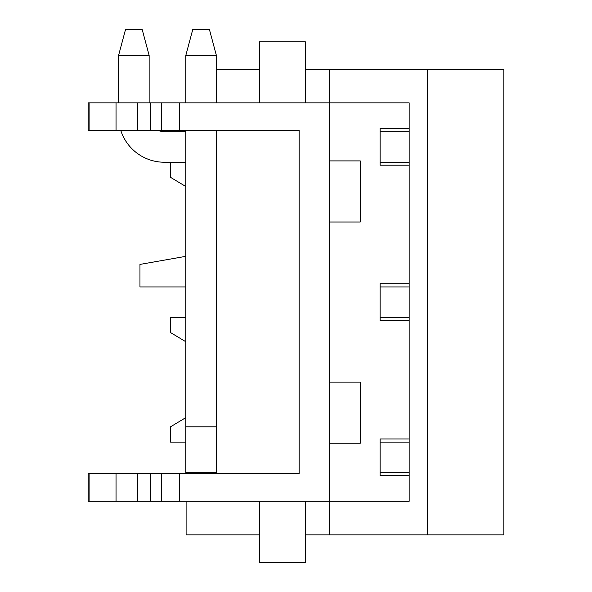 <?xml version="1.0" encoding="UTF-8"?>
<svg xmlns="http://www.w3.org/2000/svg" width="592" height="592" viewBox="0 0 592 592"><rect width="100%" height="100%" fill="white"/><g stroke="black" fill="none" stroke-linecap="round" stroke-linejoin="round"><path stroke-width="0.89" d="M185.814 417.626L170.526 426.81L170.526 442.098L185.814 442.098M216.657 442.098L216.657 473.792M305.272 534.902L503.873 534.902L503.873 69.242L427.491 69.242L427.491 534.902M259.437 69.242L216.376 69.242L216.376 55.426L216.376 102.853L329.714 102.853L329.714 501.291L179.391 501.291L179.391 473.792L299.16 473.792L299.16 130.351L179.391 130.351L179.391 102.853L329.714 102.853L329.714 534.902L329.714 501.291L186.103 501.291L186.103 534.902L259.437 534.902M305.272 69.242L329.714 69.242L329.714 102.853L332.726 102.853M427.491 69.242L329.714 69.242L329.714 102.853L409.153 102.853L409.153 501.291L330.321 501.291M179.391 473.792L137.64 473.792L137.64 501.291L88.127 501.291L158.197 501.291M185.814 473.792L175.336 473.792M118.578 501.291L88.127 501.291L89.111 501.291L89.111 473.792L137.64 473.792M89.111 473.792L88.127 473.792L88.127 501.291M116.047 501.291L116.047 473.792L118.578 473.792M216.665 205.054L216.376 250.941L216.665 205.054M185.814 162.238L170.526 162.238L170.526 177.334L185.814 186.517M216.376 162.238L216.657 130.351M167.536 102.853L88.127 102.853L118.578 102.853L88.127 102.853L89.111 102.853L89.111 130.351L161.327 130.351L161.327 102.853L179.346 102.853M89.111 130.351L88.127 130.351L88.127 102.853M116.047 102.853L116.047 130.351L118.578 130.351M179.391 130.351L161.327 130.351M216.376 130.351L216.376 472.66L185.814 472.66L185.814 130.351L175.047 130.351M216.376 399.26L216.376 360.099M185.814 341.739L170.526 332.556L170.526 317.504L185.814 317.504M216.657 317.504L216.665 286.942M179.391 102.853L175.047 102.853M118.578 102.853L118.578 55.426L149.14 55.426L149.14 102.853L158.197 102.853M305.272 102.853L259.437 102.853L259.437 41.743L305.272 41.743L305.272 102.853M186.103 501.291L179.346 501.291M179.391 501.291L161.327 501.291L161.327 473.792M216.369 501.291L137.64 501.291M282.354 501.291L259.437 501.291L259.437 562.4L305.272 562.4L305.272 501.291M409.153 438.953L380.131 438.953L380.131 475.628L409.153 475.628M409.153 320.398L380.131 320.398L380.131 283.723L409.153 283.723M409.153 128.516L380.131 128.516L380.131 165.19L409.153 165.19M329.714 443.238L360.269 443.238L360.269 382.129L329.714 382.129M329.714 160.906L360.269 160.906L360.269 222.015L329.714 222.015M185.814 286.942L139.964 286.942L139.964 264.417L185.814 256.336M120.753 130.351A45.843 45.843 0 0 0 164.421 162.238L170.526 162.238M158.197 130.351A15.281 15.281 0 0 0 164.421 131.676L185.814 131.676M380.131 131.676L409.153 131.676M409.153 162.238L380.131 162.238M149.14 55.426L142.213 29.6L125.497 29.6L118.578 55.426M409.153 317.504L380.131 317.504M409.153 286.942L380.131 286.942M185.814 55.426L216.376 55.426L209.45 29.6L192.733 29.6L185.814 55.426L185.814 102.853M409.153 472.66L380.131 472.66M380.131 442.098L409.153 442.098M216.376 55.426L209.45 29.6M150.716 501.291L150.716 473.792M137.64 102.853L137.64 130.351M150.716 102.853L150.716 130.351M185.814 426.817L216.376 426.817"/></g></svg>
